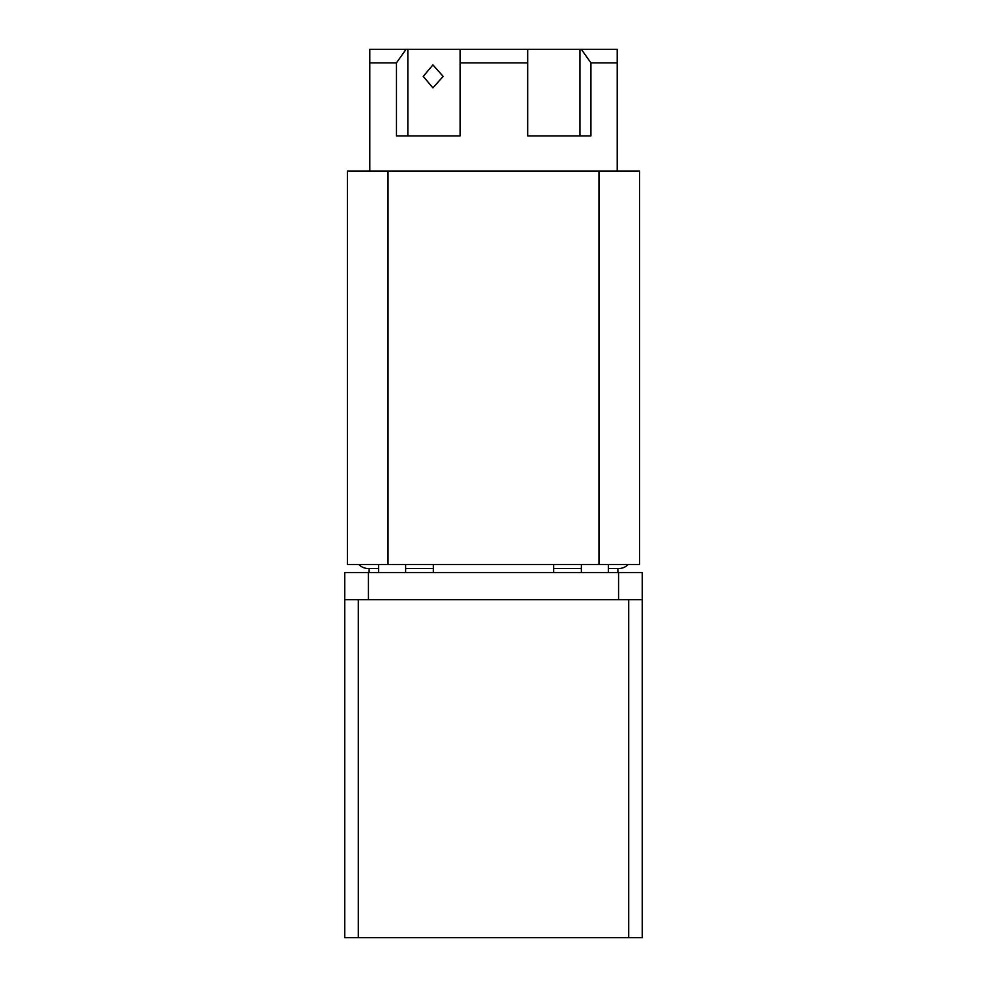 <?xml version="1.0" encoding="UTF-8"?>
<svg xmlns="http://www.w3.org/2000/svg" width="987" height="987" viewBox="0 0 987 987"><rect width="100%" height="100%" fill="white"/><g stroke="black" fill="none" stroke-linecap="round" stroke-linejoin="round"><path stroke-width="1.48" d="M628.707 599.64L628.707 937.65L642.229 937.65L642.229 572.596L344.771 572.596L344.771 599.64L642.229 599.64M628.707 937.65L358.293 937.65L358.293 599.64M344.771 599.64L344.771 937.65L358.293 937.65M618.565 572.596L618.565 599.64L368.435 599.64L368.435 572.596M388.039 564.478L347.473 564.478L347.473 171.035L639.527 171.035L639.527 564.478L388.039 564.478L388.039 171.035M369.113 572.596L369.113 568.537M617.887 572.596L617.887 568.537M378.576 568.537L368.435 568.537A13.522 13.522 0 0 1 358.774 564.478M405.62 568.537L433.33 568.537M553.67 568.537L581.38 568.537M608.424 568.537L618.565 568.537A13.522 13.522 0 0 0 628.225 564.478M443.138 76.394L432.923 87.88L423.25 76.394L432.923 64.895L443.138 76.394M369.792 171.035L369.792 49.35L406.027 49.35L396.466 62.872L369.792 62.872M617.208 171.035L617.208 49.35L581.355 49.35L590.917 62.872L590.917 135.885L527.687 135.885L527.687 62.872L460.09 62.872L460.09 135.885L396.466 135.885L396.466 62.872M617.208 62.872L590.917 62.872M579.937 135.885L579.937 49.35L527.687 49.35L527.687 62.872L527.687 49.35L460.09 49.35L460.09 62.872L460.09 49.35L406.027 49.35M579.937 49.35L581.355 49.35M407.841 135.885L407.841 49.35M598.961 171.035L598.961 564.478M405.62 564.478L405.62 572.596M608.424 564.478L608.424 572.596M378.576 564.478L378.576 572.596M581.38 564.478L581.38 572.596M433.33 564.478L433.33 572.596M553.67 564.478L553.67 572.596"/></g></svg>
